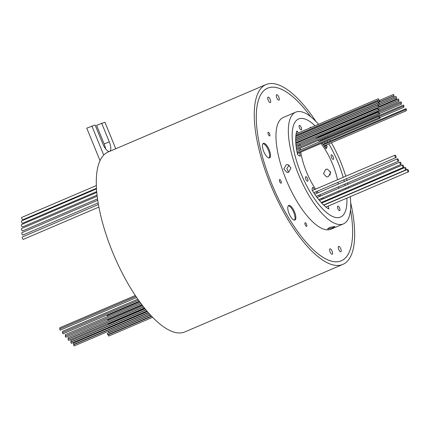 <?xml version="1.0" encoding="UTF-8"?>
<svg xmlns="http://www.w3.org/2000/svg" width="430" height="430" viewBox="0 0 430 430"><rect width="100%" height="100%" fill="white"/><g stroke="black" fill="none" stroke-linecap="round" stroke-linejoin="round"><path stroke-width="0.64" d="M330.45 171.522L330.02 175.177L330.444 171.516M339.673 217.392A53.358 19.21 66.9 0 0 340.501 217.102A53.358 19.21 66.9 0 0 346.886 198.123A53.336 19.199 66.9 0 1 340.49 217.085A53.336 19.199 66.9 0 1 339.668 217.376A53.336 19.199 66.9 0 1 301.403 174.467A53.336 19.199 66.9 0 1 298.576 118.986A53.336 19.199 66.9 0 1 299.398 118.696A53.336 19.199 66.9 0 1 315.023 125.796A53.358 19.21 66.9 0 0 299.387 118.675A53.358 19.21 66.9 0 0 298.565 118.97A53.358 19.21 66.9 0 0 301.398 174.467A53.358 19.21 66.9 0 0 339.673 217.392M346.387 192.495A53.358 19.21 66.9 0 0 346.295 191.796A53.336 19.199 66.9 0 1 346.376 192.5M345.698 188.087A53.336 19.199 66.9 0 1 345.887 189.178A53.358 19.21 66.9 0 0 345.704 188.082M345.204 185.502A53.358 19.21 66.9 0 0 344.898 184.078A53.336 19.199 66.9 0 1 345.199 185.507M343.866 179.837A53.336 19.199 66.9 0 1 344.301 181.541A53.358 19.21 66.9 0 0 343.871 179.831M343.194 177.332A53.358 19.21 66.9 0 0 328.789 143.873M327.719 142.11A53.358 19.21 66.9 0 0 326.988 140.943A53.336 19.199 66.9 0 1 327.714 142.11M325.365 138.449A53.358 19.21 66.9 0 0 324.811 137.638M323.021 135.111A53.358 19.21 66.9 0 0 322.693 134.665A53.336 19.199 66.9 0 1 323.016 135.111M332.798 227.803L327.499 229.007L329.611 227.438L334.975 226.443L332.798 227.803M288.718 172.156L291.002 167.947L287.901 164.556L286.203 164.814L283.816 169.011L286.998 172.408L288.718 172.156M318.528 124.297A60.748 21.871 66.9 0 0 296.598 111.843A60.748 21.871 66.9 0 0 295.663 112.171A60.748 21.871 66.9 0 0 298.888 175.359A60.748 21.871 66.9 0 0 342.463 224.229A60.748 21.871 66.9 0 0 343.403 223.896A60.748 21.871 66.9 0 0 350.203 196.703M295.663 112.171L283.289 117.46A60.748 21.871 66.9 0 0 286.514 180.643A60.748 21.871 66.9 0 0 330.095 229.512A60.748 21.871 66.9 0 0 331.03 229.179L343.403 223.896M289.196 165.158L286.81 168.522L288.53 172.231L286.799 168.522L289.186 165.158M349.391 191.21A60.748 21.871 66.9 0 0 349.267 190.528M348.768 187.948A60.748 21.871 66.9 0 0 348.536 186.873M347.961 184.325A60.748 21.871 66.9 0 0 347.612 182.917M346.962 180.401A60.748 21.871 66.9 0 0 346.494 178.713M345.768 176.23A60.748 21.871 66.9 0 0 331.379 142.771M330.342 140.986A60.748 21.871 66.9 0 0 329.643 139.809M328.085 137.288A60.748 21.871 66.9 0 0 327.558 136.466M325.865 133.897A60.748 21.871 66.9 0 0 325.553 133.445M306.612 226.4A1.978 0.71 66.9 0 0 306.644 226.39A1.978 0.71 66.9 0 0 306.536 224.336A1.978 0.71 66.9 0 0 305.117 222.745A1.978 0.71 66.9 0 0 305.09 222.756A1.978 0.71 66.9 0 0 305.192 224.815A1.978 0.71 66.9 0 0 306.612 226.4M281.096 183.191A1.978 0.71 66.9 0 0 281.129 183.18A1.978 0.71 66.9 0 0 281.021 181.127A1.978 0.71 66.9 0 0 279.608 179.536A1.978 0.71 66.9 0 0 279.575 179.547A1.978 0.71 66.9 0 0 279.677 181.605A1.978 0.71 66.9 0 0 281.096 183.191M269.696 135.95A1.978 0.71 66.9 0 0 269.728 135.939A1.978 0.71 66.9 0 0 269.626 133.886A1.978 0.71 66.9 0 0 268.207 132.295A1.978 0.71 66.9 0 0 268.175 132.306A1.978 0.71 66.9 0 0 268.282 134.359A1.978 0.71 66.9 0 0 269.696 135.95M270.314 102.614A2.962 1.064 66.9 0 0 270.363 102.598A2.962 1.064 66.9 0 0 270.201 99.513A2.962 1.064 66.9 0 0 268.078 97.132A2.962 1.064 66.9 0 0 268.03 97.148A2.962 1.064 66.9 0 0 268.191 100.228A2.962 1.064 66.9 0 0 270.314 102.614M278.919 100.152A2.962 1.064 66.9 0 0 278.968 100.136A2.962 1.064 66.9 0 0 278.812 97.056A2.962 1.064 66.9 0 0 276.683 94.67A2.962 1.064 66.9 0 0 276.64 94.686A2.962 1.064 66.9 0 0 276.796 97.771A2.962 1.064 66.9 0 0 278.919 100.152M340.818 251.829A2.962 1.064 66.9 0 0 340.866 251.813A2.962 1.064 66.9 0 0 340.71 248.728A2.962 1.064 66.9 0 0 338.582 246.347A2.962 1.064 66.9 0 0 338.539 246.363A2.962 1.064 66.9 0 0 338.695 249.443A2.962 1.064 66.9 0 0 340.818 251.829M332.213 254.286A2.962 1.064 66.9 0 0 332.261 254.27A2.962 1.064 66.9 0 0 332.1 251.19A2.962 1.064 66.9 0 0 329.977 248.809A2.962 1.064 66.9 0 0 329.928 248.825A2.962 1.064 66.9 0 0 330.089 251.905A2.962 1.064 66.9 0 0 332.213 254.286M108.731 336.061L108.231 334.895L151.693 316.324M108.978 332.562L108.478 331.396L149.447 313.889M108.51 328.181L108.543 327.671M108.484 324.467L108.43 323.736M108.306 320.538L108.145 319.603L142.158 305.069M107.994 316.41L107.607 315.373M107.183 315.55L106.737 315.12M142.126 305.026L107.618 319.769L107.285 319.495M108.011 327.649L146.936 311.014L71.299 343.333L70.81 342.156M23.403 239.338A1.285 0.462 -113.1 0 1 23.381 239.349A1.285 0.462 -113.1 0 1 23.36 239.354A1.285 0.462 -113.1 0 1 22.441 238.322A1.285 0.462 -113.1 0 1 22.371 236.989A1.285 0.462 -113.1 0 1 22.392 236.978M22.93 235.027A1.285 0.462 -113.1 0 1 22.914 235.038A1.285 0.462 -113.1 0 1 22.892 235.043A1.285 0.462 -113.1 0 1 21.973 234.011A1.285 0.462 -113.1 0 1 21.903 232.673A1.285 0.462 -113.1 0 1 21.925 232.668M22.639 230.894A1.285 0.462 -113.1 0 1 22.618 230.905A1.285 0.462 -113.1 0 1 22.602 230.91A1.285 0.462 -113.1 0 1 21.677 229.878A1.285 0.462 -113.1 0 1 21.613 228.54A1.285 0.462 -113.1 0 1 21.629 228.534M97.035 195.123L22.511 226.965A1.285 0.462 -113.1 0 1 22.511 226.965A1.285 0.462 -113.1 0 1 22.489 226.975A1.285 0.462 -113.1 0 1 21.57 225.944A1.285 0.462 -113.1 0 1 21.5 224.605A1.285 0.462 -113.1 0 1 21.521 224.6M22.596 223.234A1.285 0.462 -113.1 0 1 22.58 223.245A1.285 0.462 -113.1 0 1 22.559 223.251A1.285 0.462 -113.1 0 1 21.64 222.219A1.285 0.462 -113.1 0 1 21.57 220.88A1.285 0.462 -113.1 0 1 21.591 220.875L96.476 188.877M22.849 219.741A1.285 0.462 -113.1 0 1 22.828 219.751A1.285 0.462 -113.1 0 1 21.887 218.725A1.285 0.462 -113.1 0 1 21.817 217.386A1.285 0.462 -113.1 0 1 21.839 217.381M148.28 312.578L73.842 344.382L73.363 343.204M145.947 309.842L71.154 341.802L70.67 340.625M143.545 306.864L68.451 338.953L67.962 337.776M141.884 304.709L65.725 337.249L65.236 336.077L141.094 303.666L65.72 335.857L65.236 334.68L140.309 302.602M62.861 332.481L62.511 331.342L137.837 299.156M60.06 328.842L59.786 327.784L135.343 295.501M151.419 316.029L107.704 334.707L107.22 333.529M136.686 297.49L60.157 330.186L59.673 329.009L135.955 296.415M62.952 333.825L62.457 332.659L138.535 300.151M144.437 307.982L68.526 340.42L68.037 339.243M74.062 345.967L73.562 344.801L148.468 312.793M301.258 129.957A2.467 0.887 66.9 0 0 301.296 129.946A2.467 0.887 66.9 0 0 301.167 127.377A2.467 0.887 66.9 0 0 299.393 125.388A2.467 0.887 66.9 0 0 299.355 125.404A2.467 0.887 66.9 0 0 299.484 127.968A2.467 0.887 66.9 0 0 301.258 129.957M339.673 210.678A2.467 0.887 66.9 0 0 339.711 210.668A2.467 0.887 66.9 0 0 339.582 208.099A2.467 0.887 66.9 0 0 337.808 206.11A2.467 0.887 66.9 0 0 337.77 206.126A2.467 0.887 66.9 0 0 337.899 208.695A2.467 0.887 66.9 0 0 339.673 210.678M307.649 181.245A2.467 0.887 66.9 0 0 307.687 181.229A2.467 0.887 66.9 0 0 307.558 178.66A2.467 0.887 66.9 0 0 305.784 176.676A2.467 0.887 66.9 0 0 305.746 176.687A2.467 0.887 66.9 0 0 305.875 179.256A2.467 0.887 66.9 0 0 307.649 181.245M333.282 159.396A2.467 0.887 66.9 0 0 333.32 159.379A2.467 0.887 66.9 0 0 333.191 156.81A2.467 0.887 66.9 0 0 331.417 154.827A2.467 0.887 66.9 0 0 331.379 154.838A2.467 0.887 66.9 0 0 331.508 157.407A2.467 0.887 66.9 0 0 333.282 159.396M406.022 108.65L406.506 109.827L406.022 108.65L322.968 144.141M403.528 105.054L404.006 106.231L403.528 105.054L320.312 140.61M400.996 101.792L401.486 102.969L400.996 101.792M398.459 98.911L398.943 100.088L398.459 98.911M395.955 96.438L396.444 97.615L395.955 96.438M393.504 94.412L393.982 95.589L393.504 94.412L379.539 100.378M405.818 109.58L406.296 110.757L405.818 109.58M403.415 106.124L403.904 107.296L403.415 106.124M400.986 102.99L401.475 104.162L400.986 102.99L378.507 112.59M398.546 100.217L399.024 101.394L398.546 100.217M407.511 169.425A1.285 0.462 66.9 0 0 407.489 169.431A1.285 0.462 66.9 0 0 407.559 170.769A1.285 0.462 66.9 0 0 408.478 171.801A1.285 0.462 66.9 0 0 408.5 171.796A1.285 0.462 66.9 0 0 408.43 170.457A1.285 0.462 66.9 0 0 407.511 169.425M405.065 167.421A1.285 0.462 66.9 0 0 405.044 167.431A1.285 0.462 66.9 0 0 405.114 168.764A1.285 0.462 66.9 0 0 406.033 169.796A1.285 0.462 66.9 0 0 406.054 169.791A1.285 0.462 66.9 0 0 405.985 168.458A1.285 0.462 66.9 0 0 405.065 167.421M402.555 164.964A1.285 0.462 66.9 0 0 402.534 164.97A1.285 0.462 66.9 0 0 402.604 166.308A1.285 0.462 66.9 0 0 403.523 167.34A1.285 0.462 66.9 0 0 403.544 167.334A1.285 0.462 66.9 0 0 403.474 165.996A1.285 0.462 66.9 0 0 402.555 164.964M400.018 162.083A1.285 0.462 66.9 0 0 400.002 162.088A1.285 0.462 66.9 0 0 400.067 163.427A1.285 0.462 66.9 0 0 400.991 164.459A1.285 0.462 66.9 0 0 401.007 164.453A1.285 0.462 66.9 0 0 400.943 163.115A1.285 0.462 66.9 0 0 400.018 162.083L317.109 197.51M397.492 158.81A1.285 0.462 66.9 0 0 397.471 158.821A1.285 0.462 66.9 0 0 397.54 160.153A1.285 0.462 66.9 0 0 398.459 161.185A1.285 0.462 66.9 0 0 398.481 161.18A1.285 0.462 66.9 0 0 398.411 159.847A1.285 0.462 66.9 0 0 397.492 158.81M394.998 155.198A1.285 0.462 66.9 0 0 394.976 155.203A1.285 0.462 66.9 0 0 395.046 156.541A1.285 0.462 66.9 0 0 395.965 157.573A1.285 0.462 66.9 0 0 395.987 157.568A1.285 0.462 66.9 0 0 395.917 156.23A1.285 0.462 66.9 0 0 394.998 155.198M379.179 100.061L379.674 101.238L379.179 100.061L295.878 135.654M378.744 102.813L379.222 103.99L378.744 102.813M378.572 105.925L379.05 107.102L378.572 105.925M378.669 109.365L379.147 110.542L378.669 109.365M379.034 113.09L379.513 114.267L379.034 113.09M379.663 117.051L380.152 118.228L379.663 117.051M396.132 97.841L396.616 99.018L396.132 97.841L378.19 105.506M393.778 95.89L394.267 97.067L393.778 95.89L378.416 102.453M378.319 98.749L378.808 99.927L378.319 98.749M377.863 101.609L378.341 102.786L377.863 101.609L295.786 136.681M377.68 104.85L378.163 106.027L377.68 104.85L295.679 139.884M377.782 108.424L378.271 109.602L377.782 108.424M378.163 112.3L378.642 113.477L378.163 112.3L296.243 147.302M378.819 116.422L379.308 117.6L378.819 116.422M311.019 127.506A46.424 16.711 66.9 0 0 310.584 127.221A0.989 0.355 66.9 0 0 310.401 127.172A0.989 0.355 66.9 0 0 310.385 127.178A0.989 0.355 66.9 0 0 310.304 127.807L310.31 127.812M314.507 189.587A40.495 14.577 -113.1 0 1 313.325 187.727A0.989 0.355 66.9 0 0 312.803 187.292A0.989 0.355 66.9 0 0 312.787 187.297A0.989 0.355 66.9 0 0 312.696 187.41L312.046 189.259A0.989 0.355 66.9 0 0 312.373 190.533A46.424 16.711 66.9 0 0 328.482 208.851A0.989 0.355 66.9 0 0 328.681 208.889A0.989 0.355 66.9 0 0 328.756 208.26L328.257 206.077M298.307 132.94L297.426 131.489A0.989 0.355 66.9 0 0 296.894 131.037A0.989 0.355 66.9 0 0 296.877 131.042A0.989 0.355 66.9 0 0 296.781 131.166A46.424 16.711 66.9 0 0 297.426 153.902A0.989 0.355 66.9 0 0 298.092 155.074L299.957 156.203A0.989 0.355 66.9 0 0 300.145 156.235A0.989 0.355 66.9 0 0 300.231 155.633A40.495 14.577 -113.1 0 1 299.635 152.628M269.443 157.955A7.901 2.843 66.9 0 0 269.567 157.912A7.901 2.843 66.9 0 0 269.148 149.694A7.901 2.843 66.9 0 0 263.477 143.335A7.901 2.843 66.9 0 0 263.359 143.378A7.901 2.843 66.9 0 0 263.778 151.596A7.901 2.843 66.9 0 0 269.443 157.955M269.099 157.998A7.901 2.843 66.9 0 0 268.229 149.893A7.901 2.843 66.9 0 0 262.972 143.658M294.803 220.09A7.901 2.843 66.9 0 0 294.921 220.042A7.901 2.843 66.9 0 0 294.502 211.823A7.901 2.843 66.9 0 0 288.836 205.47A7.901 2.843 66.9 0 0 288.713 205.513A7.901 2.843 66.9 0 0 289.132 213.731A7.901 2.843 66.9 0 0 294.803 220.09M294.459 220.128A7.901 2.843 66.9 0 0 293.588 212.022A7.901 2.843 66.9 0 0 288.331 205.787M310.643 116.643A93.858 33.787 66.9 0 0 269.019 87.661A93.837 33.782 66.9 0 0 267.578 88.193A93.837 33.782 66.9 0 0 272.555 185.792A93.837 33.782 66.9 0 0 339.872 261.284A93.837 33.782 66.9 0 0 341.318 260.768A93.837 33.782 66.9 0 0 350.525 210.007M325.741 169.355L327.466 169.103L330.67 172.5L328.257 176.698L326.563 176.956L323.489 173.57L325.741 169.355M337.41 199.375A37.636 13.55 66.9 0 0 337.555 199.063M338.48 195.87A37.636 13.55 66.9 0 0 338.609 195.08M338.851 192.183A37.636 13.55 66.9 0 0 338.867 191.006M338.765 188.254A37.636 13.55 66.9 0 0 338.641 186.749M338.308 184.099A37.636 13.55 66.9 0 0 338.018 182.336M337.512 179.756A37.636 13.55 66.9 0 0 321.006 143.496M319.587 141.733A37.636 13.55 66.9 0 0 318.41 140.374M316.69 138.567A37.636 13.55 66.9 0 0 315.722 137.643M313.583 135.858A37.636 13.55 66.9 0 0 312.906 135.364M307.848 133.106A37.636 13.55 66.9 0 0 307.498 133.058M310.621 116.627A93.837 33.782 66.9 0 0 269.024 87.677A93.858 33.787 66.9 0 0 267.573 88.171A93.858 33.787 66.9 0 0 272.55 185.792A93.858 33.787 66.9 0 0 339.877 261.3A93.858 33.787 66.9 0 0 341.329 260.79A93.858 33.787 66.9 0 0 350.525 209.98M315.948 121.486A97.787 35.201 66.9 0 0 267.535 84.022A97.787 35.201 66.9 0 0 266.025 84.559L108.07 152.048A97.787 35.201 66.9 0 0 103.721 155.069A97.787 35.201 66.9 0 0 116.127 260.387A97.787 35.201 66.9 0 0 183.406 332.433A97.787 35.201 66.9 0 0 184.916 331.895L342.871 264.402A97.787 35.201 66.9 0 0 350.697 202.799M266.025 84.559A97.787 35.201 66.9 0 0 271.212 186.271A97.787 35.201 66.9 0 0 341.361 264.939A97.787 35.201 66.9 0 0 342.871 264.402M302.575 135.16A37.636 13.55 66.9 0 0 302.371 135.445M300.505 140.664A37.636 13.55 66.9 0 0 300.393 141.492M300.204 144.276A37.636 13.55 66.9 0 0 300.204 145.614M300.317 148.108A37.636 13.55 66.9 0 0 300.489 149.893M300.785 152.139A37.636 13.55 66.9 0 0 315.577 189.13M317.087 191.28A37.636 13.55 66.9 0 0 318.162 192.704M319.85 194.779A37.636 13.55 66.9 0 0 320.85 195.908M322.763 197.886A37.636 13.55 66.9 0 0 323.634 198.687M325.892 200.514A37.636 13.55 66.9 0 0 326.553 200.966M329.498 202.503A37.636 13.55 66.9 0 0 329.826 202.616M299.28 150.409A40.495 14.577 -113.1 0 1 299.054 148.646M298.829 146.2A40.495 14.577 -113.1 0 1 298.759 144.894M298.737 142.201A40.495 14.577 -113.1 0 1 298.769 141.405M324.763 201.734A40.495 14.577 -113.1 0 1 324.193 201.24M322.161 199.316A40.495 14.577 -113.1 0 1 321.366 198.483M319.571 196.456A40.495 14.577 -113.1 0 1 318.625 195.301M317.012 193.199A40.495 14.577 -113.1 0 1 315.975 191.753M322.156 143.007A40.495 14.577 -113.1 0 1 325.736 148.345A0.989 0.355 66.9 0 0 326.279 148.769A0.989 0.355 66.9 0 0 326.37 148.656L327.02 146.813A0.989 0.355 66.9 0 0 326.692 145.539A46.424 16.711 66.9 0 0 326.316 144.931M325.198 143.185A46.424 16.711 66.9 0 0 324.43 142.034M322.71 139.583A46.424 16.711 66.9 0 0 322.124 138.788M320.2 136.315A46.424 16.711 66.9 0 0 319.845 135.88M314.636 134.622A40.495 14.577 -113.1 0 1 315.238 135.149M317.168 137.025A40.495 14.577 -113.1 0 1 318.066 137.982M319.678 139.836A40.495 14.577 -113.1 0 1 320.796 141.217M310.594 129.07L310.659 129.344M343.183 177.337A53.336 19.199 66.9 0 0 328.783 143.878M325.354 138.455A53.336 19.199 66.9 0 0 324.806 137.643M105.576 148.791A9.385 3.376 66.9 0 0 104.184 143.98L96.578 125.345L104.931 122.233L115.756 148.764M100.007 160.594L86.763 128.145L95.121 125.039L102.727 143.679A9.385 3.376 66.9 0 0 109.526 151.43M109.833 151.296A9.385 3.376 66.9 0 0 109.268 141.809L101.663 123.168M103.721 155.069L91.848 125.974M62.947 333.831L139.293 301.21M22.828 219.751A1.285 0.462 -113.1 0 1 22.806 219.757L96.438 188.297M108.72 336.067L152.639 317.302M104.184 143.98L109.268 141.809M296.576 131.849L297.426 131.489M299.517 155.934L300.231 155.633M312.454 188.098L313.325 187.727M323.908 205.062L327.3 203.61M328.052 208.566L328.756 208.26M324.537 146.458L326.692 145.539M310.277 127.35L310.584 127.221M325.252 147.565L327.02 146.813M298.092 119.191L298.576 118.986M108.532 327.671L147.092 311.196M108.424 323.736L144.652 308.256M22.371 236.989L98.4 204.503M21.903 232.673L97.712 200.283M21.613 228.54L97.169 196.257M21.5 224.605L96.761 192.447M21.817 217.386L96.309 185.561M73.353 343.21L147.404 311.567M70.665 340.625L145.109 308.815M67.951 337.781L142.738 305.827M107.452 330.111L148.339 312.642M107.215 333.529L150.495 315.039M68.026 339.248L143.615 306.95M70.799 342.162L146.076 309.998M400.986 101.797L317.566 137.444M398.454 98.916L314.717 134.692M395.944 96.444L379.276 103.566M405.807 109.585L323.419 144.786M403.404 106.124L379.034 116.541M398.535 100.222L378.223 108.897M407.489 169.431L323.849 205.169M405.044 167.431L321.721 203.035M402.534 164.97L319.458 200.471M397.471 158.821L314.728 194.172M394.976 155.203L312.357 190.506M378.733 102.813L295.7 138.293M378.561 105.931L295.711 141.33M378.658 109.37L378.341 109.505M379.023 113.09L378.728 113.219M379.652 117.057L379.357 117.186M378.309 98.755L296.13 133.87M377.771 108.43L295.829 143.443M378.808 116.428L296.915 151.419M266.939 88.462L267.578 88.193M340.684 261.042L341.318 260.768M379.308 117.6L297.168 152.693M378.653 113.472L296.431 148.608M378.271 109.602L295.947 144.776M378.174 106.022L295.711 141.255M378.352 102.781L295.706 138.095M378.808 99.927L295.915 135.343M394.267 97.067L379.255 103.48M396.627 99.013L379.061 106.522M380.152 118.228L297.361 153.601M379.523 114.262L296.603 149.694M379.158 110.537L296.082 146.033M379.061 107.097L295.781 142.685M379.233 103.985L295.679 139.685M379.674 101.238L378.185 101.872M395.987 157.568L313.75 192.704M398.481 161.18L316.238 196.322M401.007 164.453L318.743 199.601M403.544 167.334L321.231 202.503M406.054 169.791L323.666 204.997M408.5 171.796L325.999 207.045M399.035 101.389L379.131 109.897M401.475 104.162L379.475 113.563M403.904 107.296L380.077 117.476M406.307 110.752L324.145 145.861M393.993 95.584L378.368 102.259M396.444 97.615L378.163 105.425M398.954 100.082L398.621 100.222M401.486 102.969L401.19 103.093M404.017 106.226L403.722 106.35M406.517 109.822L406.21 109.956M74.051 345.973L149.361 313.798M22.58 223.245L96.68 191.581M22.618 230.905L97.513 198.902M22.914 235.038L98.126 202.895M23.381 239.349L98.873 207.093M107.908 323.801L144.561 308.138M107.172 315.555L139.637 301.683M108.967 332.567L150.35 314.884M340.012 217.29L340.49 217.085"/></g></svg>
